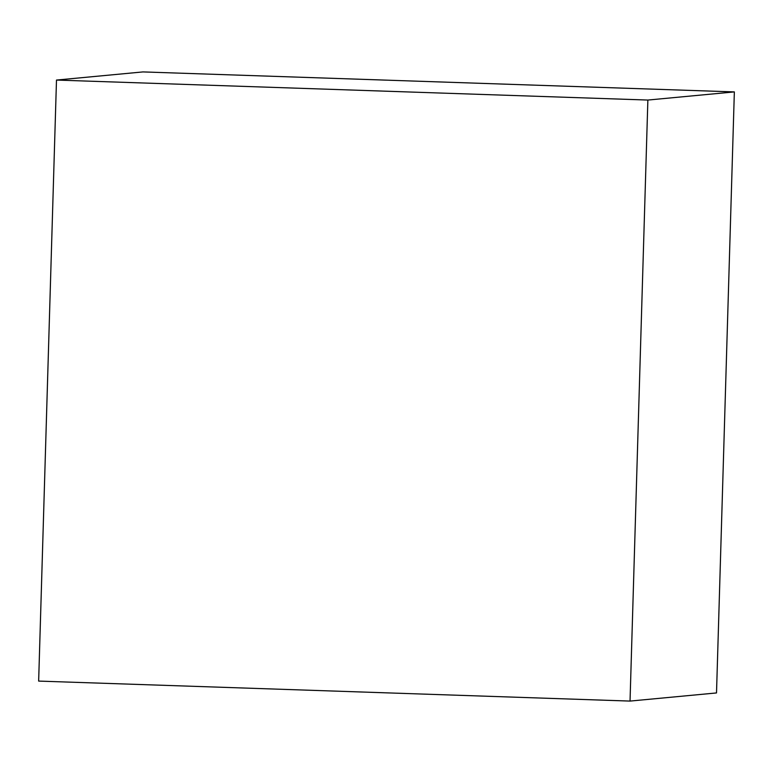 <?xml version="1.0" encoding="UTF-8"?>
<svg xmlns="http://www.w3.org/2000/svg" width="773" height="773" viewBox="0 0 773 773"><rect width="100%" height="100%" fill="white"/><g stroke="black" fill="none" stroke-linecap="round" stroke-linejoin="round"><path stroke-width="1.16" d="M630.034 701.082L716.513 692.937L734.35 91.91L647.871 100.055L56.487 80.063L38.65 681.09L630.034 701.082L647.871 100.055M734.35 91.91L142.966 71.918L56.487 80.063"/></g></svg>
